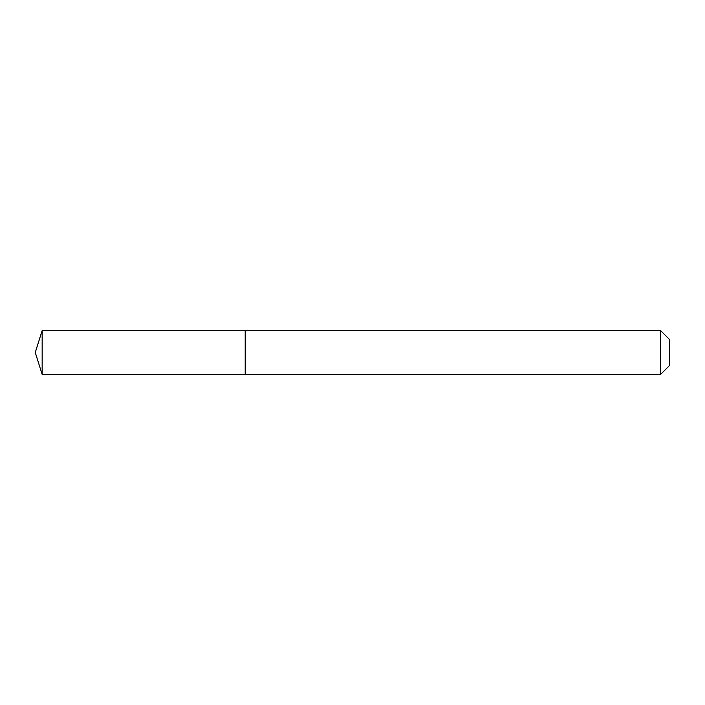 <?xml version="1.0" encoding="UTF-8"?>
<svg xmlns="http://www.w3.org/2000/svg" width="705" height="705" viewBox="0 0 705 705"><rect width="100%" height="100%" fill="white"/><g stroke="black" fill="none" stroke-linecap="round" stroke-linejoin="round"><path stroke-width="1.06" d="M42.159 330.583L42.159 374.417L245.199 374.417L245.199 330.583L42.159 330.583L35.25 352.5L42.159 374.417M660.594 330.583L669.75 339.739L669.75 365.26L660.594 374.417L660.594 330.583L245.34 330.583L245.34 374.417L660.594 374.417"/></g></svg>

